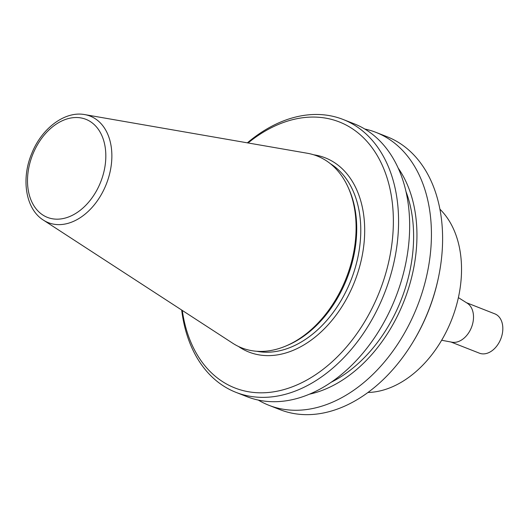 <?xml version="1.0" encoding="UTF-8"?>
<svg xmlns="http://www.w3.org/2000/svg" width="529" height="529" viewBox="0 0 529 529"><rect width="100%" height="100%" fill="white"/><g stroke="black" fill="none" stroke-linecap="round" stroke-linejoin="round"><path stroke-width="0.79" d="M441.636 340.259L451.951 342.197A21.12 14.7 -68.6 0 0 459.926 340.907A21.12 14.7 -68.6 0 0 473.005 322.168A21.12 14.7 -68.6 0 0 467.259 303.216L458.385 297.622M450.986 342.012L479.4 353.174A21.12 14.7 -68.6 0 0 489.239 352.426A21.12 14.7 -68.6 0 0 502.55 332.338A21.12 14.7 -68.6 0 0 494.84 313.856L466.433 302.694M43.352 220.084L232.694 343.215A103.082 71.732 -68.6 0 0 285.561 346.138A103.082 71.732 -68.6 0 0 289.786 344.22A103.082 71.732 -68.6 0 0 348.029 187.094A103.082 71.732 -68.6 0 0 307.309 153.251L84.779 114.608C64.756 110.753 41.579 128.534 31.74 153.503C20.981 178.901 25.564 209.001 43.352 220.084A57.231 39.827 -68.6 0 0 75.052 220.639A57.231 39.827 -68.6 0 0 111.573 162.317A57.231 39.827 -68.6 0 0 84.779 114.608M285.561 346.138L287.221 345.444A101.568 70.681 -68.6 0 0 291.386 343.552A101.568 70.681 -68.6 0 0 348.77 188.727L348.029 187.094M182.293 310.437A142.89 99.439 -68.6 0 0 301.437 382.864A142.89 99.439 -68.6 0 0 389.919 188.522A142.89 99.439 -68.6 0 0 248.075 142.969M181.685 310.04A146.586 102.011 -68.6 0 0 235.967 392.353A146.586 102.011 -68.6 0 0 304.281 387.142A146.586 102.011 -68.6 0 0 396.638 247.744A146.586 102.011 -68.6 0 0 343.149 119.481A146.586 102.011 -68.6 0 0 247.36 142.843M235.967 392.353L247.056 396.704A146.586 102.011 -68.6 0 0 315.363 391.493A146.586 102.011 -68.6 0 0 407.727 252.102A146.586 102.011 -68.6 0 0 354.238 123.832L343.149 119.481M331.174 382.249A129.268 89.963 -68.6 0 0 406.027 191.677M309.465 394.171A133.764 93.091 -68.6 0 0 330.903 386.633A133.764 93.091 -68.6 0 0 398.238 168.169M258.297 400.083A146.586 102.011 -68.6 0 0 268.825 405.26A146.586 102.011 -68.6 0 0 337.138 400.043A146.586 102.011 -68.6 0 0 429.495 260.652A146.586 102.011 -68.6 0 0 376.007 132.389A146.586 102.011 -68.6 0 0 364.765 129.01M268.825 405.26L280.006 409.651A146.586 102.011 -68.6 0 0 348.313 404.434A146.586 102.011 -68.6 0 0 412.382 343.023A146.586 102.011 -68.6 0 0 438.832 275.682A146.586 102.011 -68.6 0 0 387.188 136.78L376.007 132.389M412.382 343.023L412.865 342.237A142.89 99.439 -68.6 0 0 438.647 276.588L438.832 275.682M367.939 392.485A102.606 71.408 -68.6 0 0 395.527 385.35A102.606 71.408 -68.6 0 0 457.38 301.887A102.606 71.408 -68.6 0 0 439.93 209.2M71.951 215.508A52.662 36.646 -68.6 0 0 97.634 128.368A52.662 36.646 -68.6 0 0 30.404 161.213A52.662 36.646 -68.6 0 0 71.951 215.508M256.677 351.256A101.568 70.681 -68.6 0 0 295.44 345.146A101.568 70.681 -68.6 0 0 358.397 254.733A101.568 70.681 -68.6 0 0 330.354 163.679M238.46 346.455A104.339 72.612 -68.6 0 0 297.569 348.353A104.339 72.612 -68.6 0 0 364.25 240.946A104.339 72.612 -68.6 0 0 313.737 154.805"/></g></svg>
